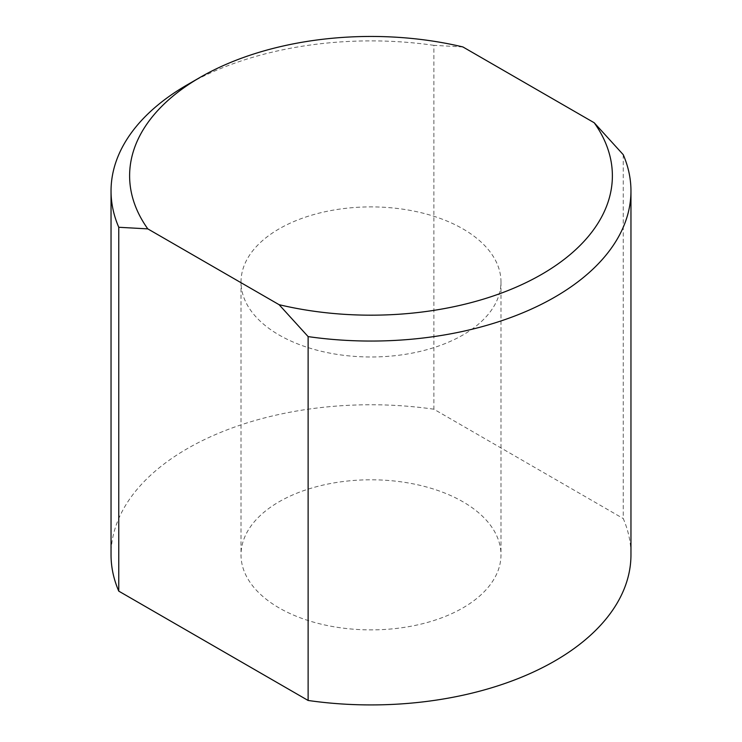 <?xml version="1.0" encoding="UTF-8"?>
<svg xmlns="http://www.w3.org/2000/svg" width="742" height="742" viewBox="0 0 742 742"><rect width="100%" height="100%" fill="white"/><g stroke="black" fill="none" stroke-linecap="round" stroke-linejoin="round"><path stroke-width="0.56" stroke-dasharray="3.71 2.78" d="M623.234 154.67L623.234 518.537A259.96 150.088 0 0 1 630.96 554.84M279.094 228.879A129.98 75.044 0 0 0 241.02 281.941A129.98 75.044 0 0 0 321.258 351.272A129.98 75.044 0 0 0 462.906 335.004A129.98 75.044 0 0 0 500.98 281.941A129.98 75.044 0 0 0 420.742 212.611A129.98 75.044 0 0 0 279.094 228.879M462.906 607.902A129.98 75.044 0 0 0 500.98 554.84A129.98 75.044 0 0 0 371 479.796A129.98 75.044 0 0 0 241.02 554.84A129.98 75.044 0 0 0 321.258 624.17A129.98 75.044 0 0 0 462.906 607.902M462.906 46.95L433.875 45.345L433.875 409.213L623.234 518.537M433.875 409.213A259.96 150.088 0 0 0 111.04 554.84M433.875 45.345A259.96 150.088 0 0 0 187.179 84.848M241.02 281.941L241.02 554.84M500.98 281.941L500.98 554.84"/><path stroke-width="1.11" d="M279.094 304.684L308.125 336.599A259.96 150.088 0 0 0 630.96 190.972A259.96 150.088 0 0 0 623.234 154.67L594.203 122.755L462.906 46.95A241.391 139.366 0 0 0 200.312 77.27A241.391 139.366 0 0 0 147.797 228.879L279.094 304.684A241.391 139.366 0 0 0 541.688 274.355A241.391 139.366 0 0 0 594.203 122.755M308.125 336.599L308.125 700.467A259.96 150.088 0 0 0 630.96 554.84L630.96 190.972M200.312 77.27L187.179 84.848A259.96 150.088 0 0 0 111.04 190.972L111.04 554.84A259.96 150.088 0 0 0 118.766 591.142L308.125 700.467M111.04 190.972A259.96 150.088 0 0 0 118.766 227.275L118.766 591.142M118.766 227.275L147.797 228.879"/></g></svg>
